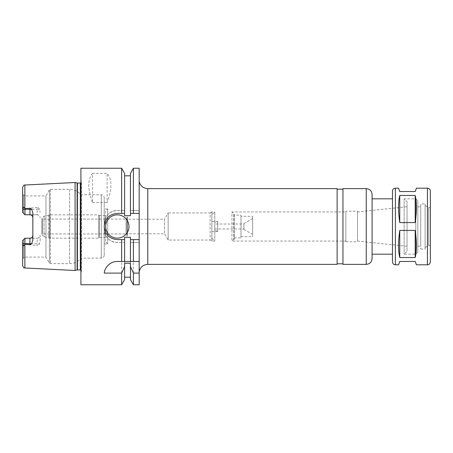 <?xml version="1.0" encoding="UTF-8"?>
<svg xmlns="http://www.w3.org/2000/svg" width="453" height="453" viewBox="0 0 453 453"><rect width="100%" height="100%" fill="white"/><g stroke="black" fill="none" stroke-linecap="round" stroke-linejoin="round"><path stroke-width="0.34" stroke-dasharray="2.27 1.7" d="M415.203 222.587C416.817 211.325 416.817 202.281 415.203 195.453L399.761 195.453C398.147 202.281 398.147 211.325 399.761 222.587L415.203 222.587L415.203 195.453M399.761 230.413C398.147 241.676 398.147 250.719 399.761 257.547L415.203 257.547L415.203 230.413L399.761 230.413L399.761 257.547M416.42 264.807L415.203 261.46L399.761 261.46L398.544 264.807M399.761 195.453L399.761 222.587M415.203 257.547C416.817 250.719 416.817 241.676 415.203 230.413M398.544 188.193L399.761 191.54L415.203 191.54L416.42 188.193M342.955 189.212L342.955 263.788L342.955 189.212M337.128 189.212L337.128 263.788L337.128 189.212M342.955 264.371L342.955 188.629M372.089 254.173L372.089 194.456M392.479 254.173L392.479 198.827M392.479 261.896L392.479 191.104M430.35 261.896L430.35 191.104M430.35 207.565L430.35 245.435L430.35 207.565L428.64 207.565L428.64 245.435L428.64 207.565L425.107 205.526L425.107 247.474L425.107 205.526M425.107 203.924L425.107 249.076L425.107 203.924L420.735 203.924L420.735 249.076L420.735 203.924M420.735 206.834L420.735 246.166L420.735 206.834L417.825 206.834L417.825 246.166L417.825 206.834M417.825 200.866L417.825 252.134L417.825 200.866L415.786 198.827L415.786 254.173L415.786 198.827L404.133 198.827L404.133 254.173L404.133 198.827L407.043 201.738L407.043 251.262L407.043 201.738M407.043 206.732L407.043 246.268L407.043 206.732L357.519 211.925L357.519 241.075L357.519 211.925M357.519 211.206L357.519 241.794L357.519 211.206L345.871 211.206L345.871 241.794L345.871 211.206M345.871 211.936L345.871 241.064L345.871 211.936L231.964 211.936L231.964 241.064L231.964 211.936L233.714 213.68L233.714 239.32L233.714 213.68L234.297 213.68L234.297 239.32L234.297 213.68M234.297 215.158L234.297 237.842L234.297 215.158L240.996 215.158L240.996 237.842L240.996 215.158M240.996 216.302L240.996 236.698L240.996 216.302L252.649 216.302L252.649 236.698L252.649 216.302M252.649 218.539L252.649 234.461L252.649 218.539L243.907 223.589L243.907 229.411L243.907 223.589M243.907 224.025L243.907 228.975L243.907 224.025L214.779 224.025L214.779 228.975L214.779 224.025M214.779 222.129L214.779 230.871L214.779 222.129L217.689 222.129L217.689 230.871L217.689 222.129M217.689 221.404L217.689 231.596L217.689 221.404L211.862 221.404L211.862 231.596L211.862 221.404M211.862 214.847L211.862 238.153L211.862 214.847L214.779 211.936L214.779 241.064L214.779 211.936L211.862 211.936L211.862 241.064L211.862 211.936L210.096 212.955L210.096 240.045L210.096 212.955L168.165 212.955L168.165 240.045L168.165 212.955L164.552 219.218L164.552 233.782L164.552 219.218L127.525 219.218L127.525 233.782L127.525 219.218M139.179 181.46L139.179 271.54L139.179 181.46M337.128 264.371L337.128 188.629M22.65 240.554L22.65 243.703C22.916 246.206 23.658 246.443 24.864 244.422L24.983 238.227L22.65 240.554L24.983 238.227L37.214 238.227L24.983 238.227L24.983 257.089L24.983 238.227L29.932 238.227M24.983 244.19L37.214 245.583L37.214 238.227A2.911 2.911 0 0 0 40.13 235.311L40.13 240.571L39.428 243.703C39.1 244.824 38.358 245.447 37.214 245.583M23.522 239.682L23.522 257.927L23.522 239.682M40.13 240.571L40.13 235.311C39.983 237.055 39.015 238.023 37.214 238.227M37.214 207.417L24.864 208.578C23.658 206.557 22.916 206.794 22.65 209.297L22.65 212.446L24.983 214.773L24.983 209.297L37.214 209.297L37.214 207.417C38.358 207.553 39.1 208.176 39.428 209.297L40.13 212.429M75.085 270.486L75.085 182.514M22.65 265.651L22.65 243.657M22.65 209.297L24.983 209.297L24.983 208.81M22.65 212.446L22.65 194.195L22.65 212.446L24.983 214.773L37.214 214.773A2.911 2.911 0 0 1 40.13 217.689C39.983 215.945 39.015 214.977 37.214 214.773L37.214 209.297L39.428 209.297M22.65 209.343L22.65 187.349M37.214 214.773L24.983 214.773L24.983 195.911L24.983 214.773M23.522 213.318L23.522 195.073L23.522 213.318M32.848 240.079L32.848 212.921M22.65 194.195L24.983 195.911L45.963 195.911L45.963 257.089L45.963 195.911L49.411 189.937L50.419 189.36L69.603 189.36C74.184 189.456 77.95 191.251 80.911 194.745L80.911 258.255L80.911 194.745L101.308 194.745C103.074 194.92 104.048 195.889 104.218 197.661L104.218 255.339L104.218 197.661M92.565 173.369C87.548 179.558 87.548 189.303 92.565 202.593L92.565 173.369L107.129 173.369L107.129 202.593C112.151 189.303 112.151 179.558 107.129 173.369M92.565 202.593L107.129 202.593M139.179 261.46L117.327 261.46A13.109 13.109 0 0 0 104.298 273.108M121.636 284.761L121.636 242.525L124.609 242.525L124.609 237.304L124.609 261.46M124.609 279.614L124.609 242.525L117.327 242.525A13.109 13.109 0 0 1 104.218 229.411L104.218 223.589A13.109 13.109 0 0 1 117.327 210.475L124.609 210.475L117.327 210.475C109.36 211.262 104.988 215.628 104.218 223.589L104.218 229.411C104.988 237.372 109.36 241.738 117.327 242.525L121.636 242.525M124.609 263.204L124.609 237.304L130.436 237.304L130.436 261.46M130.436 263.204L130.436 237.304L130.436 242.525L139.179 242.525L139.179 168.239M130.436 279.614L130.436 242.525L139.179 242.525L139.179 284.761M133.409 284.761L133.409 242.525M130.436 173.386L130.436 210.475L139.179 210.475L130.436 210.475L130.436 215.696L124.609 215.696L124.609 173.386M80.911 284.761L80.911 168.239M121.636 210.475L121.636 168.239M124.609 215.696L124.609 175.809L124.609 215.696M130.436 215.696L130.436 175.809L130.436 215.696M128.98 226.5A11.653 11.653 0 0 0 111.5 216.409A11.653 11.653 0 0 0 111.5 236.591A11.653 11.653 0 0 0 128.98 226.5M139.179 213.391L130.436 213.391M124.609 213.391L117.327 213.391A13.109 13.109 0 0 0 112.304 238.606A13.109 13.109 0 0 0 117.327 239.609L124.609 239.609M130.436 239.609L139.179 239.609M133.409 210.475L133.409 168.239M127.525 217.032L127.525 235.968L127.525 217.032L126.942 217.032L126.942 235.968L126.942 217.032M126.942 218.561L126.942 234.439L126.942 218.561L126.064 219.065L126.064 233.935L126.064 219.065L42.457 219.065L42.457 233.935L42.457 219.065L41.891 218.737L41.891 234.263L41.891 218.737C42.084 217.457 42.803 216.619 44.037 216.223L49.926 214.847L98.686 214.847L98.686 238.153L98.686 214.847L99.411 215.577L99.411 237.423L99.411 215.577L105.674 215.577L105.674 237.423L105.674 215.577M105.674 211.058L105.674 241.942L105.674 211.058L107.712 209.02L107.712 243.98L107.712 209.02L104.218 209.02L104.218 243.98L104.218 209.02M80.911 179.756L80.911 273.244L80.911 179.756L81.495 181.93L81.495 271.07L81.495 181.93L80.911 182.938M366.262 264.371L366.262 188.629M395.39 264.807L395.39 188.193M427.439 264.807L427.439 188.193M147.774 264.371L147.774 188.629M22.65 243.703L39.428 243.703M24.864 208.578L24.864 185.022M24.864 267.978L24.864 244.422M44.037 216.223L44.037 236.777L44.037 216.223M48.42 215.045L48.42 237.955L48.42 215.045M49.926 214.847L49.926 238.153L49.926 214.847M101.308 194.745L101.308 258.255L101.308 194.745M69.603 189.36L69.603 263.64L69.603 189.36M50.419 189.36L50.419 263.64L50.419 189.36M49.411 189.937L49.411 263.063L49.411 189.937M77.112 269.948L77.112 183.052M77.412 269.909L77.412 183.091M80.328 269.909L80.328 183.091M425.107 247.474L428.64 245.435L430.35 245.435M420.735 249.076L425.107 249.076M417.825 246.166L420.735 246.166M417.825 252.134L415.786 254.173L404.133 254.173L407.043 251.262M357.519 241.075L407.043 246.268M345.871 241.794L357.519 241.794M234.297 239.32L233.714 239.32L231.964 241.064L345.871 241.064M234.297 237.842L240.996 237.842M240.996 236.698L252.649 236.698M243.907 229.411L252.649 234.461M214.779 228.975L243.907 228.975M214.779 230.871L217.689 230.871M211.862 231.596L217.689 231.596M211.862 238.153L214.779 241.064L211.862 241.064L210.096 240.045L168.165 240.045L164.552 233.782L127.525 233.782M104.218 255.339C103.697 258.029 102.27 258.012 102.418 258.034L80.911 258.255C77.95 261.749 74.184 263.55 69.603 263.64L50.419 263.64L49.411 263.063L45.963 257.089L24.983 257.089L22.65 258.805M126.942 235.968L127.525 235.968M105.674 237.423L99.411 237.423L98.686 238.153L49.926 238.153L44.037 236.777C43.641 237.129 42.922 236.29 41.891 234.263L42.457 233.935L126.064 233.935L126.942 234.439M105.674 241.942L107.712 243.98L104.218 243.98M80.911 270.062L81.495 271.07L80.911 273.244"/><path stroke-width="0.68" d="M395.39 264.807C393.623 264.637 392.649 263.663 392.479 261.896L392.479 191.104C392.649 189.337 393.623 188.363 395.39 188.193L395.39 264.807L398.544 264.807L399.761 261.46L415.203 261.46L416.42 264.807L427.439 264.807C428.045 264.677 429.58 265.084 430.35 261.896L430.35 191.104C430.18 189.337 429.206 188.363 427.439 188.193L427.439 264.807M399.761 257.547C398.147 250.719 398.147 241.676 399.761 230.413L415.203 230.413C416.817 241.676 416.817 250.719 415.203 257.547L399.761 257.547L399.761 230.413M399.761 222.587C398.147 211.325 398.147 202.281 399.761 195.453L415.203 195.453C416.817 202.281 416.817 211.325 415.203 222.587L399.761 222.587L399.761 195.453M415.203 230.413L415.203 257.547M415.203 195.453L415.203 222.587M427.439 188.193L416.42 188.193L415.203 191.54L399.761 191.54L398.544 188.193L395.39 188.193M337.128 189.212L342.955 189.212M372.089 258.544L372.089 194.456C371.743 190.917 369.801 188.975 366.262 188.629L342.955 188.629L342.955 264.371L366.262 264.371C369.801 264.025 371.743 262.083 372.089 258.544L372.089 254.173L392.479 254.173L392.479 198.827L372.089 198.827M147.774 188.629L147.774 264.371L337.128 264.371L337.128 188.629L147.774 188.629C143.188 188.301 140.322 185.911 139.179 181.46M23.522 239.682L24.983 238.227L24.864 244.422C23.658 246.443 22.916 246.206 22.65 243.703L22.65 240.554L23.522 239.682M22.65 240.554L24.983 238.227L29.932 238.227A2.911 2.911 0 0 0 32.848 235.311C32.701 237.055 31.733 238.023 29.932 238.227L29.932 244.767L24.983 244.19M24.864 185.022C24.202 185.77 24.411 183.527 22.65 187.349L22.65 209.297C22.916 206.794 23.658 206.557 24.864 208.578L24.864 185.022L75.085 182.514L75.085 270.486L24.864 267.978C24.202 267.23 24.411 269.473 22.65 265.651L22.65 243.657M24.864 208.578L29.932 208.233L29.932 214.773A2.911 2.911 0 0 1 32.848 217.689C32.701 215.945 31.733 214.977 29.932 214.773L24.983 214.773L22.65 212.446L24.983 214.773L29.932 214.773M29.932 244.767L31.699 243.703L32.848 240.079L32.848 212.921L31.699 209.297L29.932 208.233M22.65 212.446L22.65 209.343M24.983 208.81L24.983 214.773M117.327 261.46L139.179 261.46L139.179 273.108L133.409 273.108L130.436 266.489L130.436 263.204L124.609 263.204L124.609 266.489L121.636 273.108L104.298 273.108C104.343 269.076 108.85 261.477 117.327 261.46M121.636 273.108L121.636 284.761L124.609 279.614L124.609 266.489M124.609 239.609L117.327 239.609C109.366 238.833 104.994 234.461 104.218 226.5C104.994 218.539 109.366 214.167 117.327 213.391L124.609 213.391L124.609 215.696L130.436 215.696L130.436 173.386L133.409 168.239L139.179 168.239L139.179 239.609L130.436 239.609L130.436 237.304L124.609 237.304L124.609 261.46M121.636 239.609L121.636 261.46M130.436 266.489L130.436 279.614L133.409 284.761L139.179 284.761L139.179 273.108M130.436 239.609L130.436 261.46M139.179 239.609L139.179 261.46M133.409 273.108L133.409 284.761M133.409 239.609L133.409 261.46M121.636 284.761L80.911 284.761L80.911 168.239L121.636 168.239L121.636 213.391M121.636 168.239L124.609 173.386L124.609 213.391M128.98 226.5A11.653 11.653 0 0 1 111.5 236.591A11.653 11.653 0 0 1 111.5 216.409A11.653 11.653 0 0 1 128.98 226.5M130.436 213.391L139.179 213.391M133.409 168.239L133.409 213.391M80.911 182.938L77.412 183.091L75.085 182.514M366.262 188.629L366.262 264.371M22.65 243.703L31.699 243.703M24.864 244.422L24.864 267.978M22.65 209.297L31.699 209.297M29.932 238.227A2.911 2.911 0 0 0 32.848 235.311M77.112 183.052L77.112 269.948L75.085 270.486M77.412 183.091L77.412 269.909L77.112 269.948M80.328 183.091L80.328 269.909L80.911 270.062M337.128 263.788L342.955 263.788M147.774 264.371C143.188 264.699 140.322 267.089 139.179 271.54M124.609 277.191L130.436 277.191M124.609 175.809L130.436 175.809M77.412 269.909L80.328 269.909"/></g></svg>
